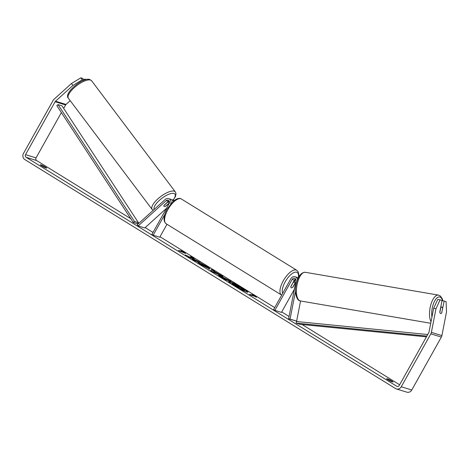 <?xml version="1.0" encoding="UTF-8"?>
<svg xmlns="http://www.w3.org/2000/svg" width="470" height="470" viewBox="0 0 470 470"><rect width="100%" height="100%" fill="white"/><g stroke="black" fill="none" stroke-linecap="round" stroke-linejoin="round"><path stroke-width="0.7" d="M297.498 279.762A3.919 3.554 -72.9 0 0 295.101 276.777L297.334 277.464A3.919 3.554 107.1 0 1 298.286 277.94M295.101 276.777A3.919 3.554 -72.9 0 0 290.907 278.645L273.616 309.583L274.88 310.365L292.17 279.427A2.285 2.074 -72.9 0 1 295.994 280.878L288.603 318.842L290.066 319.095L295.512 291.106M295.753 282.123L293.022 287.005A3.266 1.339 -58.3 0 1 291.206 287.763A3.266 1.339 -58.3 0 1 290.918 286.359L294.408 280.114A2.285 2.074 107.1 0 1 295.618 279.062M288.603 318.842L296.641 321.116L300.559 300.982M294.355 289.314L281.454 312.391L274.88 310.365M295.748 279.262A3.919 3.554 -72.9 0 0 295.242 279.979L294.167 281.912M296.641 321.116L290.066 319.095M169.106 200.913A2.285 2.074 -72.9 0 0 168.383 201.354L164.03 205.29A3.266 1.151 143 0 0 163.883 206.301A3.266 1.151 143 0 0 164.136 206.465A3.266 1.151 143 0 0 166.133 205.936L169.423 202.958M166.509 208.298L144.772 227.956L138.198 225.929L137.275 224.713L165.229 199.445A3.919 3.554 107.1 0 1 168.589 198.628A3.919 3.554 107.1 0 1 170.657 203.892M173.013 201.46A3.919 3.554 -72.9 0 0 170.822 199.315L168.589 198.628M138.198 225.929L166.145 200.667A2.285 2.074 107.1 0 1 169.212 203.469L151.922 234.407L153.185 235.188L164.741 214.52M166.991 224.278L159.759 237.215L153.185 235.188M171.82 199.821A3.919 3.554 107.1 0 1 172.925 199.962A3.919 3.554 107.1 0 1 174.064 200.584M168.577 201.671L169.224 201.089M167.255 202.529L163.889 205.572A3.266 1.151 143 0 0 163.883 206.301A3.266 1.151 143 0 0 164.136 206.465A3.266 1.151 143 0 0 165.728 206.136L169.1 203.093A3.266 1.151 143 0 0 169.1 202.37A3.266 1.151 143 0 0 168.853 202.2A3.266 1.151 143 0 0 167.255 202.529L167.185 202.435M233.907 285.408A11.016 1.069 29.2 0 0 247.96 292.152A11.016 1.069 29.2 0 0 242.773 288.139A11.016 1.069 29.2 0 0 228.72 281.401A11.016 1.069 29.2 0 0 233.907 285.408M247.766 292.228A11.016 1.069 29.2 0 0 242.614 288.421A11.016 1.069 29.2 0 0 237.468 285.449M40.279 164.723A3.266 0.317 29.2 0 0 41.818 165.904A3.266 0.317 29.2 0 0 44.838 167.543L46.777 168.137A3.266 0.317 29.2 0 0 45.238 166.956A3.266 0.317 29.2 0 0 42.212 165.317L40.279 164.723M388.138 379.842A3.266 0.317 -150.8 0 1 386.599 378.661L388.537 379.255A3.266 0.317 -150.8 0 1 391.557 380.894A3.266 0.317 -150.8 0 1 393.096 382.075L391.163 381.481A3.266 0.317 -150.8 0 1 388.138 379.842M441.782 312.55L444.162 301.041L442.006 300.671M440.132 299.801L435.984 308.708L433.646 308.308L437.787 299.402L442.059 300.395L439.814 311.927A3.266 1.369 99.7 0 0 440.619 313.531A3.266 1.369 99.7 0 0 440.69 313.549A3.266 1.369 99.7 0 0 441.918 312.573M191.554 258.001L185.456 254.934L194.41 259.804L192.277 259.146L195.091 260.885L200.349 262.501L194.557 259.528L193.957 258.553L190.585 256.473L191.396 258.283L188.617 256.884M214.414 271.478L222.892 276.425L213.333 272.159L210.642 270.497L211.618 269.463L214.614 271.313L214.267 271.742M433.646 308.308L429.039 331.949A1.962 1.78 107.1 0 1 428.805 332.59L399.23 385.506A1.962 1.78 107.1 0 1 396.762 386.27L26.097 157.291A1.962 1.78 107.1 0 1 25.527 154.654L55.102 101.731A1.962 1.78 107.1 0 1 55.519 101.209L72.921 85.475L71.452 83.525L80.799 77.826L82.273 79.783L72.921 85.475M399.635 384.783L302.093 324.523M297.351 321.598L296.546 321.098M289.062 316.48L281.712 311.933M274.715 307.615L160.017 236.757M153.02 232.439L145.171 227.592M138.591 223.526L137.916 223.109M130.789 218.703L36.613 160.529A1.962 1.78 107.1 0 1 36.043 157.885L61.37 112.571M180.885 250.669L185.215 252.707L185.444 253.489L178.459 250.398L182.407 251.609L180.885 250.669M254.916 296.4L256.438 297.34L256.203 296.564L251.873 294.52L253.395 295.46L249.447 294.249L250.968 295.189L254.916 296.4M218.714 275.32L218.985 275.067L230.94 281.401L225.682 279.785L221.335 277.1C218.679 275.449 217.892 274.768 218.967 275.062L218.485 275.009M198.916 263.212L202.194 265.274L206.001 267.195L206.177 266.919C206.941 267.125 206.606 266.772 205.161 265.856L200.901 263.176L206.577 266.32C209.649 268.252 210.484 269.051 209.091 268.711L200.996 264.563L197.788 262.242L206.577 266.96L206.019 267.201L206.16 266.913M209.779 268.781L209.091 268.711M435.984 308.708L431.384 332.349A4.571 4.148 107.1 0 1 430.837 333.841L401.262 386.757A4.571 4.148 107.1 0 1 396.369 388.937A4.571 4.148 107.1 0 1 395.493 388.537L24.828 159.565A4.571 4.148 107.1 0 1 23.5 153.396L53.075 100.48A4.571 4.148 107.1 0 1 54.05 99.252L71.452 83.525M83.871 79.941L84.835 79.072L86.357 79.536M84.071 80.206L82.732 78.425L80.799 77.826M83.877 80.276L82.273 79.783M85.37 79.777L84.835 79.072M63.691 108.423L65.618 104.969A1.962 1.78 107.1 0 1 66.035 104.446L70.206 100.674M444.162 301.041L446.095 301.634L446.5 311.945L441.9 335.586A4.571 4.148 107.1 0 1 441.353 337.072L411.779 389.994A4.571 4.148 107.1 0 1 406.885 392.174L396.369 388.937M388.537 379.255L388.191 379.872M42.212 165.317L41.865 165.934M232.509 283.457L236.228 285.249L235.64 284.321L240.581 287.863L244.993 290.096L239.724 288.474L232.18 283.639L232.509 283.457L232.021 283.921L232.35 283.739M238.237 287.94L232.021 283.921M244.993 290.096L244.835 290.378L239.994 288.891M235.711 284.961L235.64 284.321M235.576 284.444A11.016 1.069 29.2 0 0 228.755 281.606M182.342 251.714L185.057 252.995L185.215 252.707M185.057 252.995L185.151 253.307M182.407 251.609L182.248 251.891L179.534 251.056M253.395 295.46L253.236 295.748L250.522 294.913M256.138 297.158L253.336 295.571M213.727 271.866L213.568 272.154L216.194 273.311L216.353 273.029L214.091 271.631L213.727 271.866L218.18 274.192L218.339 273.904M218.18 274.192L219.831 274.921L219.989 274.633M219.831 274.921L220.653 275.426M210.713 270.538L211.618 269.463M211.459 269.745L214.373 271.548M221.846 276.818L224.096 278.422L225.483 278.851L221.863 276.824L221.499 277.083M221.687 277.1L222.621 277.893L222.78 277.611M223.943 278.71L225.324 279.133L225.483 278.851L226.47 279.486L226.628 279.204M218.809 275.344L222.345 277.018M226.47 279.486L227.974 279.95L228.132 279.662M227.974 279.95L229.707 281.025M194.38 259.793L193.799 258.841L190.984 257.096M193.352 259.81L194.251 260.086L194.557 259.528M199.116 262.125L194.404 259.816M204.35 265.374L206.418 266.602C209.491 268.534 210.325 269.334 208.933 268.999M202.124 264.158L203.874 265.103M235.364 285.343L239.436 287.511L235.258 285.214M238.202 287.135L236.815 286.283M442.605 308.326A3.266 1.369 99.7 0 0 441.865 307.127A3.266 1.369 99.7 0 0 441.794 307.11A3.266 1.369 99.7 0 0 440.766 307.756L439.873 312.333A3.266 1.369 99.7 0 0 440.619 313.531A3.266 1.369 99.7 0 0 440.69 313.549A3.266 1.369 99.7 0 0 441.718 312.897L442.605 308.326M293.022 282.599L290.865 286.724A3.266 1.339 121.7 0 0 291.206 287.763A3.266 1.339 121.7 0 0 292.71 287.293L294.972 283.24A3.266 1.339 121.7 0 0 294.637 282.2A3.266 1.339 121.7 0 0 293.133 282.67M426.86 336.073L296.182 323.113L300.124 324.329L426.425 336.855M427.724 334.522L296.4 321.504L296.182 323.113M138.433 222.698L61.981 105.809L58.039 104.599L56.805 105.586L133.251 222.469L137.193 223.679L138.433 222.698L134.485 221.482L133.251 222.469M58.039 104.599L134.485 221.482M294.408 280.114L292.17 279.427M168.383 201.354L166.145 200.667M152.121 209.414L68.409 98.283A14.535 5.117 -37 0 1 75.523 86.568A14.535 5.117 -37 0 1 90.51 80.053A14.535 5.117 -37 0 1 91.632 80.787L175.345 191.925A14.535 5.117 143 0 0 174.223 191.184A14.535 5.117 143 0 0 159.236 197.706A14.535 5.117 143 0 0 152.121 209.414L153.185 210.331M154.195 209.414A12.902 4.541 -37 0 1 160.969 199.004A12.902 4.541 -37 0 1 173.965 193.47A12.902 4.541 -37 0 1 173.113 200.02M397.544 386.51L396.762 386.27M36.613 160.529L26.097 157.291M66.035 104.446L55.519 101.209M65.618 104.969L55.102 101.731M36.043 157.885L25.527 154.654M441.9 335.586L431.384 332.349M441.353 337.072L430.837 333.841M411.779 389.994L401.262 386.757M442.599 300.776A12.902 5.393 99.7 0 0 439.902 297.028A12.902 5.393 99.7 0 0 433.681 303.115A12.902 5.393 99.7 0 0 431.942 317.033M300.118 300.888A14.535 6.081 99.7 0 0 300.436 300.964L299.948 300.847C297.058 300.73 294.243 292.963 295.959 285.454C297.845 276.654 300.97 272.271 305.347 272.306A14.535 6.081 99.7 0 0 296.97 285.22A14.535 6.081 99.7 0 0 300.118 300.888M431.043 321.674A14.535 6.081 -80.3 0 1 430.737 305.036A14.535 6.081 -80.3 0 1 438.428 295.095A14.535 6.081 -80.3 0 1 438.751 295.172M166.121 223.738C163.049 221.106 163.39 216.182 167.144 208.98L173.354 201.16L176.321 199.168C178.547 198.222 180.239 198.17 181.402 199.004A14.535 5.957 121.7 0 0 167.913 209.573A14.535 5.957 121.7 0 0 166.121 223.738L281.477 295.001A14.535 5.957 -58.3 0 1 283.269 280.831A14.535 5.957 -58.3 0 1 296.758 270.262L298.203 271.836L298.891 274.88L298.703 277.124M298.315 277.87A12.902 5.288 121.7 0 0 294.655 272.283A12.902 5.288 121.7 0 0 285.19 281.818A12.902 5.288 121.7 0 0 282.693 293.345M174.323 200.39L172.925 199.962M68.409 98.283C63.021 93.559 83.29 76.681 89.811 79.559L91.632 80.787M169.1 202.37L168.354 201.377M173.271 200.067L175.569 196.301L176.009 193.687L175.345 191.925M442.893 300.823L442.247 298.72L440.437 296.065L438.428 295.095L305.347 272.306M300.436 300.964L430.731 323.278M440.789 306.934L441.794 307.11M181.402 199.004L296.758 270.262M293.597 281.559L294.637 282.2"/></g></svg>
